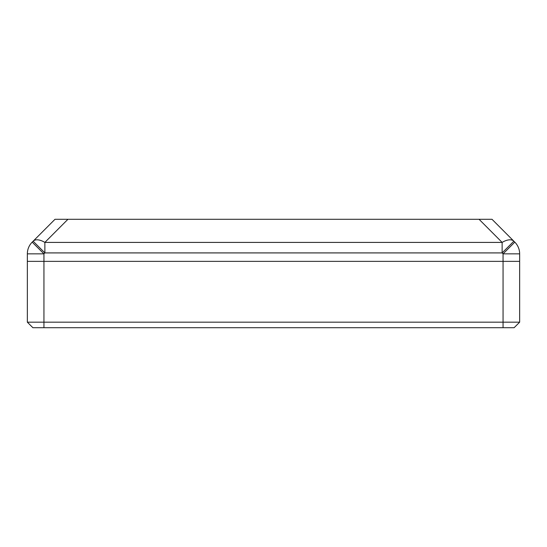 <?xml version="1.0" encoding="UTF-8"?>
<svg xmlns="http://www.w3.org/2000/svg" width="547" height="547" viewBox="0 0 547 547"><rect width="100%" height="100%" fill="white"/><g stroke="black" fill="none" stroke-linecap="round" stroke-linejoin="round"><path stroke-width="0.82" d="M519.65 282.375L519.65 322.176L519.65 261.363L503.062 261.363L519.65 261.363L519.65 253.849L519.65 261.363M32.198 242.136A16.588 16.588 0 0 0 27.35 253.849L27.35 261.363L27.35 253.849L43.938 253.849L44.875 252.912L502.125 252.912L503.062 253.849L503.062 322.176L43.938 322.176L43.938 261.363L503.062 261.363L27.35 261.363L27.35 322.176L27.35 261.363L43.938 261.363L43.938 253.849L32.198 242.136L54.994 219.292L33.135 241.2A16.588 8.314 -135.1 0 1 44.875 242.41L67.937 219.292L54.994 219.292M503.062 322.176L519.65 322.176L514.118 327.708L503.062 327.708L503.062 322.176M43.938 327.708L32.882 327.708L27.35 322.176L43.938 322.176L43.938 327.708L503.062 327.708M514.118 327.708L519.65 322.176M492.006 219.292L513.865 241.2L492.006 219.292L479.063 219.292L502.125 242.41L44.875 242.41L44.875 252.912L33.135 241.2M519.65 253.849L503.062 253.849L514.802 242.136A16.588 16.588 0 0 1 519.65 253.849A16.588 16.588 0 0 0 514.802 242.136L513.865 241.2A16.588 8.314 135.1 0 0 502.125 242.41L502.125 252.912L513.865 241.2M67.937 219.292L479.063 219.292"/></g></svg>
